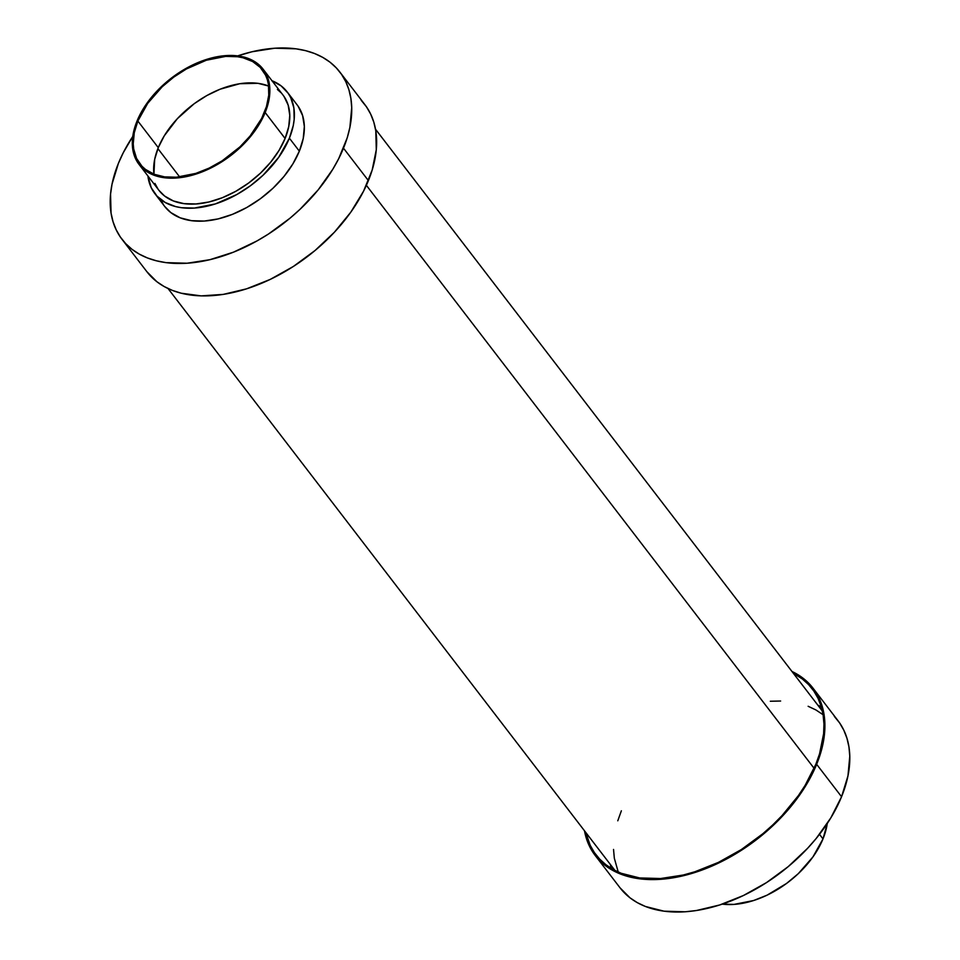 <?xml version="1.0" encoding="UTF-8"?>
<svg xmlns="http://www.w3.org/2000/svg" width="960" height="960" viewBox="0 0 960 960"><rect width="100%" height="100%" fill="white"/><g stroke="black" fill="none" stroke-linecap="round" stroke-linejoin="round"><path stroke-width="1.44" d="M834.324 716.388L839.616 722.928L843.84 730.248L846.96 738.276L848.952 746.952L849.78 756.168L847.956 775.908L841.56 796.74A137.328 85.68 -37.5 0 0 837.948 720.624L813.048 688.2A137.328 85.68 142.5 0 1 816.648 764.316L841.56 796.74L830.832 817.86L816.204 838.452L807.588 848.304L788.184 866.652L766.5 882.6L743.388 895.536L719.712 904.968L696.396 910.524L685.164 911.784L664.044 911.184L645.432 906.48L637.296 902.64L630.036 897.852L620.052 887.844M595.212 855.492A137.328 85.68 142.5 0 1 584.484 830.784L589.308 845.868L593.544 853.188L598.824 859.728L605.136 865.416L612.396 870.216L620.532 874.056L639.144 878.76L649.44 879.576L671.496 878.1L694.812 872.532L706.656 868.284L730.164 857.052L752.676 842.532L773.316 825.312L782.688 815.88L799.068 795.84L811.812 774.888L816.648 764.316A137.328 85.68 142.5 0 1 708.66 867.468A137.328 85.68 142.5 0 1 595.212 855.492L620.112 887.916A137.328 85.68 -37.5 0 0 733.56 899.904A137.328 85.68 -37.5 0 0 841.56 796.74L816.648 764.316L823.044 743.484L824.88 723.744L824.052 714.528L822.06 705.852L818.94 697.824L814.716 690.504L809.424 683.964L803.124 678.276L791.952 671.46A137.328 85.68 142.5 0 1 813.048 688.2M722.28 904.128A78.216 48.792 -37.5 0 0 822.996 838.896L819.492 834.324L822.996 838.896A78.216 48.792 -37.5 0 0 827.244 823.512L822.996 838.896L812.988 856.848L798.312 873.636L786.564 883.44L767.088 895.164L753.612 900.528L733.932 904.416L721.908 904.08M812.22 688.836A136.284 85.02 142.5 0 0 793.308 673.236L802.368 678.984L808.62 684.636L813.876 691.116L818.064 698.388L821.16 706.356L823.128 714.96L823.956 724.116L823.62 733.716L819.528 753.948L815.796 764.364A136.284 85.02 142.5 0 1 708.624 866.748A136.284 85.02 142.5 0 1 596.04 854.856A136.284 85.02 142.5 0 1 585.84 832.56L590.184 845.304L594.384 852.576L599.628 859.056L605.892 864.708L613.092 869.46L621.168 873.276L639.636 877.944L660.588 878.532L683.208 875.028L694.884 871.764L718.368 862.404L741.312 849.576L762.828 833.748L772.788 824.904L782.088 815.544L798.348 795.66L805.152 785.328L815.796 764.364A136.284 85.02 142.5 0 0 812.22 688.836L812.268 688.908M610.248 864.336A136.284 85.02 -37.5 0 0 611.28 868.404L610.248 864.336M821.376 707.064A136.284 85.02 -37.5 0 0 817.704 705.012L821.376 707.064M343.488 148.188A137.328 85.68 142.5 0 1 235.5 251.352A137.328 85.68 142.5 0 1 122.052 239.376A137.328 85.68 142.5 0 1 118.44 163.26L112.044 184.092L110.556 194.148L111.048 213.048L113.04 221.724L116.16 229.752L120.384 237.072L125.676 243.612L131.976 249.3L139.236 254.088L147.372 257.928L156.324 260.784L165.984 262.632L187.092 263.232L209.892 259.692L233.496 252.168L257.004 240.924L268.44 234.048L290.124 218.1L300.156 209.184L318.144 189.9L332.772 169.308L338.652 158.76L347.256 137.688L349.896 127.356L351.72 107.628L350.892 98.4L348.9 89.736L345.78 81.696L341.556 74.376L336.264 67.848L329.964 62.148L322.704 57.36L314.568 53.52L305.616 50.664L295.956 48.816L274.836 48.216L252.048 51.756L237.72 55.872A137.328 85.68 142.5 0 1 339.888 72.084A137.328 85.68 142.5 0 1 343.488 148.188L368.4 180.612L343.488 148.188M122.052 239.376L146.952 271.8A137.328 85.68 -37.5 0 0 260.4 283.776A137.328 85.68 -37.5 0 0 368.4 180.612A137.328 85.68 -37.5 0 0 364.788 104.508L339.888 72.084M154.824 193.584L164.784 206.556A83.448 52.056 -37.5 0 0 233.724 213.828A83.448 52.056 -37.5 0 0 299.34 151.152L289.38 138.18A83.448 52.056 142.5 0 1 223.764 200.856A83.448 52.056 142.5 0 1 154.824 193.584A83.448 52.056 142.5 0 1 147.924 176.004L151.248 187.74L157.032 196.152L165.264 202.524L175.656 206.592L181.524 207.72L194.352 208.08L215.34 203.94L236.832 194.52L250.5 185.7L263.052 175.236L278.7 157.332L289.38 138.18L293.268 125.52L294.18 119.412L293.868 107.928L290.772 97.776L288.204 93.324L281.16 85.896L271.8 80.652M265.176 112.524A78.216 48.792 142.5 0 1 203.664 171.276A78.216 48.792 142.5 0 1 139.056 164.448A78.216 48.792 142.5 0 1 137.004 121.104L134.856 127.08L132.504 138.696L132.792 149.46L135.696 158.976L141.12 166.86L144.708 170.1L148.836 172.836L158.568 176.652L169.944 178.164L182.496 177.324L195.78 174.156L209.256 168.792L228.732 157.068L240.492 147.264L255.156 130.476L262.416 118.548L267.312 106.536L269.664 94.932L269.856 89.412L268.248 79.224L264.072 70.488L261.06 66.756L253.332 60.792L243.6 56.976L238.092 55.92L226.068 55.584L206.388 59.472L186.252 68.292L167.4 81.288L151.44 97.344L143.112 109.08L137.004 121.104A78.216 48.792 142.5 0 1 198.504 62.352A78.216 48.792 142.5 0 1 263.112 69.18A78.216 48.792 142.5 0 1 265.176 112.524L285.096 138.468L265.176 112.524M139.056 164.448L158.976 190.392A78.216 48.792 -37.5 0 0 223.584 197.22A78.216 48.792 -37.5 0 0 285.096 138.468A78.216 48.792 -37.5 0 0 283.044 95.112L263.112 69.18M268.668 86.052A77.172 48.144 -37.5 0 0 158.28 147.636L137.856 121.044A77.172 48.144 142.5 0 1 198.54 63.084A77.172 48.144 142.5 0 1 262.284 69.816A77.172 48.144 142.5 0 1 264.312 112.572A77.172 48.144 142.5 0 1 203.628 170.544A77.172 48.144 142.5 0 1 139.884 163.812A77.172 48.144 142.5 0 1 137.856 121.044L158.28 147.636L164.304 135.768L177.36 118.668L194.232 103.68L206.88 95.532L220.08 89.22L239.844 83.7L258.024 83.328L268.668 86.052M153.924 174.168L154.68 159.336L158.28 147.636A77.172 48.144 -37.5 0 0 153.924 174.168M137.856 121.044L147.732 103.332L162.204 86.772L173.808 77.088L186.456 68.94L206.316 60.24L225.732 56.4L237.6 56.736L243.024 57.78L252.636 61.536L260.256 67.428L265.596 75.216L267.348 79.728L268.464 84.6L268.752 95.22L266.424 106.68L261.588 118.524L250.068 136.02L239.964 146.856L222.144 160.824L209.148 168.096L195.852 173.388L176.436 177.216L164.568 176.88L154.116 174.24L145.464 169.392L141.924 166.2L136.572 158.412L133.704 149.028L133.236 143.844L134.268 132.756L137.856 121.044M277.392 89.46L280.98 92.7M283.992 96.42L288.18 105.168L289.776 115.356L288.732 126.6L285.096 138.468L278.988 150.492L270.648 162.216L260.412 173.196L248.652 183.012L235.836 191.28L222.444 197.676L209.004 201.972L196.02 203.976L183.996 203.64L173.4 200.964L164.628 196.044L158.94 190.356M158.028 189.084L154.956 183.444M271.992 80.724A83.448 52.056 142.5 0 1 287.184 91.932A83.448 52.056 142.5 0 1 289.38 138.18L299.34 151.152A83.448 52.056 -37.5 0 0 297.156 104.904L287.184 91.932M132.756 136.488L123.288 152.688L118.44 163.26A137.328 85.68 142.5 0 1 132.756 136.488M298.164 106.296L302.628 115.632L304.344 126.492L303.228 138.492L299.34 151.152L292.824 163.98L283.932 176.496L273.012 188.208L260.46 198.672L246.792 207.492L232.5 214.32L218.16 218.904L204.312 221.052L191.484 220.68L180.18 217.824L170.82 212.58L164.76 206.508M163.776 205.152L161.208 200.7M361.176 100.272L366.456 106.812L370.692 114.132L373.812 122.16L375.792 130.824L376.284 149.736L372.156 170.112L363.552 191.184L350.82 212.148L334.428 232.188L315.024 250.524L293.34 266.472L270.228 279.408L246.552 288.84L223.236 294.396L201.18 295.884L181.224 293.22L172.284 290.364L164.136 286.512L156.876 281.724L146.904 271.728M157.896 148.608L179.652 176.928L157.896 148.608M366.372 185.316L814.104 768.324L366.372 185.316M770.316 701.244L780.624 701.028M808.14 706.284L815.904 709.944L823.092 714.732M618.24 872.052L614.328 858.216L613.536 849.444M617.784 820.8L621.372 810.804M375.516 129.216L822.42 711.132M168.048 288.54L614.952 870.456"/></g></svg>
